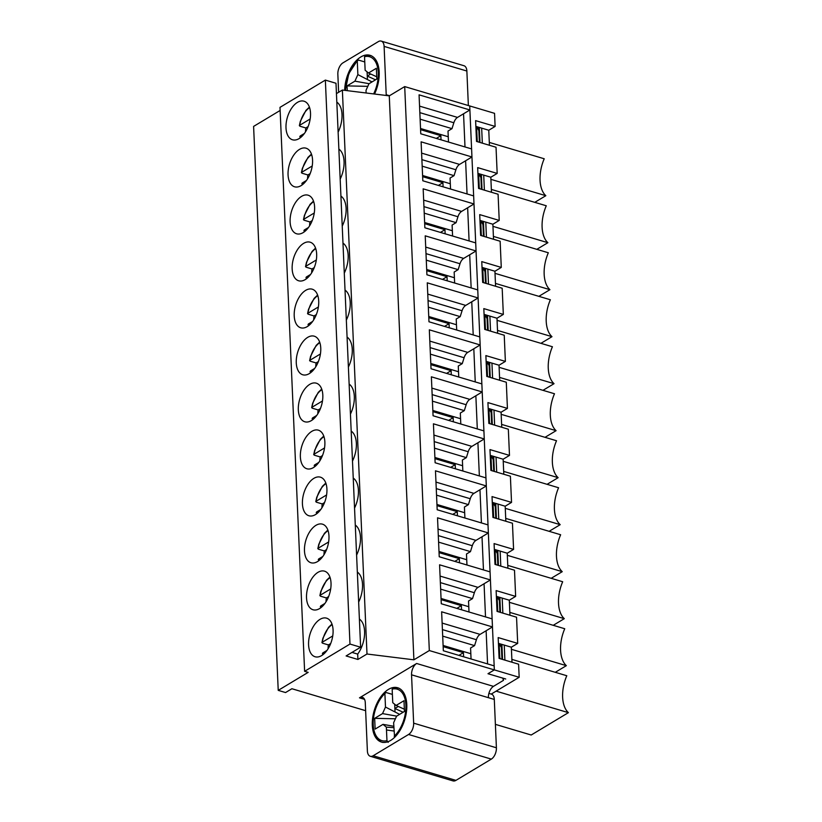 <?xml version="1.0" encoding="UTF-8"?>
<svg xmlns="http://www.w3.org/2000/svg" width="822" height="822" viewBox="0 0 822 822"><rect width="100%" height="100%" fill="white"/><g stroke="black" fill="none" stroke-linecap="round" stroke-linejoin="round"><path stroke-width="1.23" d="M436.328 138.415L440.859 135.692L441.034 139.812M420.587 129.66L440.859 135.692M438.383 185.412L442.904 182.69L443.089 186.81M422.631 176.658L442.904 182.69M440.438 232.41L444.959 229.687L445.134 233.808M424.686 223.656L444.959 229.687M442.483 279.408L447.014 276.685L447.189 280.805M426.741 270.654L447.014 276.685M444.538 326.406L449.059 323.683L449.244 327.803M428.786 317.652L449.059 323.683M446.593 373.394L451.114 370.681L451.299 374.801M430.841 364.649L451.114 370.681M448.648 420.391L453.169 417.679L453.343 421.789M432.896 411.637L453.169 417.679M450.692 467.389L455.213 464.677L455.398 468.787M434.941 458.635L455.213 464.677M452.747 514.387L457.268 511.664L457.453 515.784M436.996 505.633L457.268 511.664M454.802 561.385L459.323 558.662L459.498 562.782M439.051 552.631L459.323 558.662M456.847 608.383L461.378 605.66L461.553 609.78M441.106 599.628L461.378 605.66M458.902 655.381L463.423 652.658L463.608 656.778M443.15 646.626L463.423 652.658M309.575 107.631A18.639 10.48 106.6 0 0 299.691 125.283L299.917 126.208L299.691 125.283L310.161 118.985M299.917 126.208L305.825 127.965L308.116 126.588M304.407 133.472L300.164 136.02L300.39 136.945M305.496 131.849A20.129 11.313 106.6 0 1 305.825 127.965M311.63 154.628A18.639 10.48 106.6 0 0 301.746 172.281L301.972 173.206L301.746 172.281L312.216 165.982M301.972 173.206L307.88 174.963L310.171 173.586M306.452 180.47L302.208 183.018L302.445 183.943M307.551 178.836A20.129 11.313 106.6 0 1 307.88 174.963M313.685 201.626A18.639 10.48 106.6 0 0 303.791 219.269L304.027 220.193L303.791 219.269L314.271 212.98M304.027 220.193L309.935 221.961L312.216 220.584M308.507 227.468L304.263 230.016L304.489 230.941M309.596 225.834A20.129 11.313 106.6 0 1 309.935 221.961M315.73 248.624A18.639 10.48 106.6 0 0 305.846 266.266L306.072 267.191L305.846 266.266L316.326 259.968M306.072 267.191L311.99 268.958L314.271 267.582M310.562 274.456L306.318 277.014L306.544 277.939M311.651 272.832A20.129 11.313 106.6 0 1 311.99 268.958M317.785 295.622A18.639 10.48 106.6 0 0 307.901 313.264L308.127 314.189L307.901 313.264L318.371 306.966M308.127 314.189L314.035 315.946L316.326 314.579M312.607 321.453L308.363 324.012L308.599 324.937M313.706 319.83A20.129 11.313 106.6 0 1 314.035 315.946M319.84 342.62A18.639 10.48 106.6 0 0 309.945 360.262L310.182 361.187L309.945 360.262L320.426 353.963M310.182 361.187L316.09 362.944L318.371 361.577M314.662 368.451L310.418 370.999L310.644 371.934M315.751 366.828A20.129 11.313 106.6 0 1 316.09 362.944M321.885 389.607A18.639 10.48 106.6 0 0 312 407.26L312.226 408.185L312 407.26L322.481 400.961M312.226 408.185L318.145 409.942L320.426 408.565M316.717 415.449L312.473 417.997L312.699 418.922M317.806 413.826A20.129 11.313 106.6 0 1 318.145 409.942M323.94 436.605A18.639 10.48 106.6 0 0 314.055 454.258L314.281 455.183L314.055 454.258L324.526 447.959M314.281 455.183L320.19 456.94L322.481 455.563M318.772 462.447L314.518 464.995L314.754 465.92M319.861 460.823A20.129 11.313 106.6 0 1 320.19 456.94M325.995 483.603A18.639 10.48 106.6 0 0 316.11 501.256L316.336 502.18L316.11 501.256L326.581 494.957M316.336 502.18L322.245 503.937L324.526 502.561M320.816 509.445L316.573 511.993L316.799 512.918M321.916 507.811A20.129 11.313 106.6 0 1 322.245 503.937M328.04 530.601A18.639 10.48 106.6 0 0 318.155 548.243L318.381 549.178L318.155 548.243L328.636 541.955M318.381 549.178L324.3 550.935L326.581 549.558M322.871 556.443L318.628 558.991L318.854 559.916M323.96 554.809A20.129 11.313 106.6 0 1 324.3 550.935M330.095 577.599A18.639 10.48 106.6 0 0 320.21 595.241L320.436 596.166L320.21 595.241L330.68 588.953M320.436 596.166L326.344 597.933L328.636 596.556M324.926 603.44L320.683 605.989L320.909 606.913M326.015 601.807A20.129 11.313 106.6 0 1 326.344 597.933M332.15 624.597A18.639 10.48 106.6 0 0 322.265 642.239L322.491 643.164L322.265 642.239L332.735 635.94M322.491 643.164L328.399 644.921L330.691 643.554M326.971 650.428L322.727 652.987L322.964 653.911M328.07 648.805A20.129 11.313 106.6 0 1 328.399 644.921M347.254 90.656L347.048 85.899L354.919 81.162L357.868 74.597L357.282 61.085L358.402 60.057L364.773 61.948M365.656 55.691L364.536 56.718L365.132 70.23L368.492 73.004L376.373 68.277L376.836 79.015L368.965 83.752L366.016 90.317L366.129 92.999M367.794 86.351L347.048 85.899M376.743 76.795L368.492 73.004M375.52 79.806L367.28 76.056L367.424 79.539L367.085 71.843M372.006 81.912L357.868 74.597M370.681 74.011L367.28 76.056M345.579 90.451A26.849 15.094 106.6 0 1 357.282 61.085L358.402 60.057M369.057 83.69L354.919 81.162M393.985 731.025L386.484 729.977L386.361 727.131L383.001 724.357L375.13 729.093L374.657 718.336L382.538 713.599L385.487 707.043L384.891 693.521L386.011 692.494L392.382 694.395M388.19 742.379L386.957 740.653L386.484 729.977M404.352 709.232L396.112 705.44L403.982 700.714L404.455 711.451L396.574 716.188L393.625 722.754L394.591 737.355M393.276 688.137L392.156 689.155L392.752 702.666L396.112 705.44M393.769 726.278L383.001 724.357M395.413 718.788L374.657 718.336M393.83 727.665L386.361 727.131M403.14 712.242L394.889 708.502L395.033 711.986L394.704 704.279M399.626 714.359L395.043 711.975M398.3 706.447L394.889 708.502M385.487 707.043L395.033 711.986M386.957 740.653A26.849 15.094 106.6 0 1 373.219 724.716A26.849 15.094 106.6 0 1 384.891 693.521L386.011 692.494M396.677 716.126L382.538 713.599M419.559 106.12L457.515 117.412A7.46 4.192 -73.4 0 0 453.847 122.755L451.997 128.653L420.124 119.169M477.808 141.816L477.202 140.768L476.585 126.67L478.866 130.606L478.723 127.256M479.38 142.278L478.866 130.606M421.604 153.108L459.57 164.41A7.46 4.192 -73.4 0 0 455.891 169.753L454.052 175.651L422.179 166.167M479.863 188.813L479.257 187.765L478.64 173.668L480.921 177.603L480.767 174.243M481.425 189.276L480.921 177.603M423.659 200.106L461.615 211.408A7.46 4.192 -73.4 0 0 457.946 216.751L456.107 222.649L424.224 213.155M481.908 235.811L481.302 234.763L480.685 220.656L482.966 224.601L482.822 221.241M483.48 236.274L482.966 224.601M425.714 247.103L463.67 258.406A7.46 4.192 -73.4 0 0 460.001 263.749L458.152 269.647L426.279 260.153M483.963 282.799L483.357 281.751L482.74 267.653L485.021 271.599L484.877 268.239M485.535 283.271L485.021 271.599M427.759 294.101L465.725 305.404A7.46 4.192 -73.4 0 0 462.056 310.737L460.207 316.634L428.334 307.151M486.018 329.797L485.412 328.749L484.795 314.651L487.076 318.597L486.932 315.237M487.58 330.269L487.076 318.597M429.814 341.099L467.769 352.402A7.46 4.192 -73.4 0 0 464.101 357.734L462.262 363.632L430.379 354.148M488.063 376.795L487.456 375.746L486.84 361.649L489.131 365.595L488.977 362.235M489.635 377.267L489.131 365.595M431.869 388.097L469.824 399.389A7.46 4.192 -73.4 0 0 466.156 404.732L464.307 410.63L432.434 401.146M490.118 423.792L489.511 422.744L488.895 408.647L491.176 412.582L491.032 409.233M491.69 424.265L491.176 412.582M433.913 435.095L471.879 446.387A7.46 4.192 -73.4 0 0 468.211 451.73L466.362 457.628L434.489 448.144M492.173 470.79L491.566 469.742L490.95 455.645L493.231 459.58L493.087 456.231M493.745 471.253L493.231 459.58M435.968 482.093L473.934 493.385A7.46 4.192 -73.4 0 0 470.256 498.728L468.417 504.626L436.544 495.142M494.228 517.788L493.611 516.74L493.005 502.643L495.286 506.578L495.132 503.218M495.789 518.25L495.286 506.578M438.023 529.08L475.979 540.383A7.46 4.192 -73.4 0 0 472.311 545.726L470.461 551.624L438.588 542.13M496.272 564.786L495.666 563.738L495.05 549.641L497.331 553.576L497.187 550.216M497.844 565.248L497.331 553.576M440.078 576.078L478.034 587.381A7.46 4.192 -73.4 0 0 474.366 592.724L472.516 598.622L440.643 589.127M498.327 611.784L497.721 610.736L497.105 596.628L499.386 600.574L499.242 597.214M499.899 612.246L499.386 600.574M442.123 623.076L480.089 634.379A7.46 4.192 -73.4 0 0 476.411 639.722L474.571 645.619L442.698 636.125M500.382 658.771L499.776 657.723L499.16 643.626L501.441 647.572L501.286 644.212M501.944 659.244L501.441 647.572M491.32 759.117A8.95 5.035 106.6 0 0 496.406 747.784L413.651 723.154L411.545 674.811A8.95 5.035 106.6 0 1 416.631 663.488L359.481 697.837A8.95 5.035 106.6 0 1 362.379 697.323A8.95 5.035 106.6 0 1 365.276 702.625L367.383 750.969A8.95 5.035 106.6 0 0 370.28 756.271L453.035 780.9A8.95 5.035 106.6 0 0 455.933 780.376L491.32 759.117L408.565 734.478L373.178 755.747A8.95 5.035 106.6 0 1 370.28 756.271M488.895 693.388L491.412 694.138A8.95 5.035 106.6 0 1 494.299 699.45L488.391 697.683A8.95 5.035 106.6 0 1 493.477 686.36L503.454 680.359L502.776 678.119L487.991 673.721L494.341 669.899L429.32 650.551L413.898 659.819L366.992 654.014L357.919 659.46L346.103 655.946L360.622 647.222L349.977 644.058L304.613 671.317L308.158 672.375L278.226 690.367L285.553 692.556L291.902 688.733L365.626 710.681M413.651 723.154A8.95 5.035 106.6 0 1 408.565 734.478M479.318 127.431L479.976 142.463M481.373 174.428L482.021 189.461M483.418 221.426L484.076 236.448M485.473 268.414L486.131 283.446M487.528 315.412L488.186 330.444M489.573 362.41L490.231 377.442M491.628 409.407L492.286 424.44M493.683 456.405L494.341 471.438M495.738 503.403L496.385 518.435M497.783 550.401L498.44 565.423M499.838 597.389L500.495 612.421M501.893 644.386L502.54 659.419M503.372 678.294L503.454 680.359M496.406 747.784L494.299 699.45M338.623 92.3L337.842 74.216A8.95 5.035 106.6 0 1 342.928 62.883L378.315 41.624A8.95 5.035 106.6 0 1 381.213 41.1L463.968 65.729A8.95 5.035 106.6 0 1 466.865 71.031L468.365 105.545M280.127 110.467L253.597 126.413L278.226 690.367M360.622 647.222L335.993 83.258L325.358 80.094L279.994 107.363L304.613 671.317M317.98 572.338A20.129 11.313 106.6 0 1 324.515 571.167A20.129 11.313 106.6 0 1 329.622 593.689A20.129 11.313 106.6 0 1 313.028 609.76A20.129 11.313 106.6 0 1 306.77 592.611A20.129 11.313 106.6 0 1 317.98 572.338M313.881 478.342A20.129 11.313 106.6 0 1 320.416 477.171A20.129 11.313 106.6 0 1 325.522 499.694A20.129 11.313 106.6 0 1 308.928 515.764A20.129 11.313 106.6 0 1 302.671 498.615A20.129 11.313 106.6 0 1 313.881 478.342M309.771 384.347A20.129 11.313 106.6 0 1 316.306 383.186A20.129 11.313 106.6 0 1 321.412 405.708A20.129 11.313 106.6 0 1 304.828 421.778A20.129 11.313 106.6 0 1 298.571 404.63A20.129 11.313 106.6 0 1 309.771 384.347M305.671 290.361A20.129 11.313 106.6 0 1 312.206 289.19A20.129 11.313 106.6 0 1 317.313 311.713A20.129 11.313 106.6 0 1 300.718 327.783A20.129 11.313 106.6 0 1 294.461 310.634A20.129 11.313 106.6 0 1 305.671 290.361M301.571 196.366A20.129 11.313 106.6 0 1 308.106 195.194A20.129 11.313 106.6 0 1 313.203 217.717A20.129 11.313 106.6 0 1 296.619 233.787A20.129 11.313 106.6 0 1 290.361 216.638A20.129 11.313 106.6 0 1 301.571 196.366M297.461 102.37A20.129 11.313 106.6 0 1 303.996 101.198A20.129 11.313 106.6 0 1 309.103 123.732A20.129 11.313 106.6 0 1 292.509 139.791A20.129 11.313 106.6 0 1 286.251 122.642A20.129 11.313 106.6 0 1 297.461 102.37M325.358 80.094L349.977 644.058M299.516 149.368A20.129 11.313 106.6 0 1 306.051 148.196A20.129 11.313 106.6 0 1 311.158 170.719A20.129 11.313 106.6 0 1 294.564 186.789A20.129 11.313 106.6 0 1 288.306 169.64A20.129 11.313 106.6 0 1 299.516 149.368M303.616 243.363A20.129 11.313 106.6 0 1 310.151 242.192A20.129 11.313 106.6 0 1 315.258 264.715A20.129 11.313 106.6 0 1 298.663 280.785A20.129 11.313 106.6 0 1 292.406 263.636A20.129 11.313 106.6 0 1 303.616 243.363M307.726 337.349A20.129 11.313 106.6 0 1 314.261 336.188A20.129 11.313 106.6 0 1 319.357 358.711A20.129 11.313 106.6 0 1 302.773 374.781A20.129 11.313 106.6 0 1 296.516 357.632A20.129 11.313 106.6 0 1 307.726 337.349M311.826 431.345A20.129 11.313 106.6 0 1 318.361 430.173A20.129 11.313 106.6 0 1 323.467 452.706A20.129 11.313 106.6 0 1 306.873 468.766A20.129 11.313 106.6 0 1 300.616 451.617A20.129 11.313 106.6 0 1 311.826 431.345M315.936 525.34A20.129 11.313 106.6 0 1 322.471 524.169A20.129 11.313 106.6 0 1 327.567 546.692A20.129 11.313 106.6 0 1 310.983 562.762A20.129 11.313 106.6 0 1 304.726 545.613A20.129 11.313 106.6 0 1 315.936 525.34M320.035 619.336A20.129 11.313 106.6 0 1 326.57 618.165A20.129 11.313 106.6 0 1 331.677 640.687A20.129 11.313 106.6 0 1 315.083 656.757A20.129 11.313 106.6 0 1 308.825 639.608A20.129 11.313 106.6 0 1 320.035 619.336M386.278 95.486A8.95 5.035 106.6 0 1 386.217 94.746L389.505 95.722M381.213 41.1A8.95 5.035 106.6 0 1 384.11 46.402L386.217 94.746M342.229 226.112A22.369 12.577 -73.4 0 0 340.925 196.098M336.445 93.616L342.373 90.05L389.279 95.855L404.701 86.587L469.722 105.946L494.341 669.899L494.166 665.871L443.335 650.747L441.63 611.804L492.47 626.929L492.121 618.874L441.28 603.749L439.585 564.806L490.415 579.942L490.066 571.876L439.225 556.751L437.53 517.809L488.36 532.944L488.011 524.888L437.181 509.753L435.475 470.811L486.316 485.946L485.956 477.89L435.126 462.755L433.43 423.813L484.261 438.948L483.911 430.892L433.071 415.757L431.375 376.815L482.206 391.95L481.856 383.895L431.026 368.759L429.32 329.828L480.161 344.952L479.801 336.897L428.971 321.772L427.265 282.83L478.106 297.954L477.757 289.899L426.916 274.774L425.221 235.832L476.051 250.957L475.702 242.901L424.861 227.776L423.166 188.834L474.006 203.969L467.646 207.781L469.095 240.938L467.646 207.781L461.615 211.408M452.593 236.027L452.11 225.043L456.107 222.649M424.635 222.495L452.357 230.746M478.538 187.55L479.257 187.765M478.64 173.668L477.921 173.452M340.174 179.114A22.369 12.577 -73.4 0 0 338.87 149.101M474.006 203.969L473.647 195.913L422.816 180.778L421.111 141.836L471.951 156.971L465.601 160.783L467.05 193.941L465.601 160.783L459.57 164.41M450.538 189.029L450.055 178.045L454.052 175.651M422.58 175.497L450.312 183.748M476.483 140.552L477.202 140.768M476.585 126.67L475.866 126.454M338.13 132.116A22.369 12.577 -73.4 0 0 336.815 102.113M471.951 156.971L471.602 148.916L420.761 133.78L419.066 94.838L469.896 109.973L463.546 113.785L464.995 146.943L463.546 113.785L457.515 117.412M448.483 142.031L448.011 131.058L451.997 128.653M344.675 90.338A28.338 15.926 106.6 0 1 360.827 56.954A28.338 15.926 106.6 0 1 370.023 55.31A28.338 15.926 106.6 0 1 374.524 94.037M420.535 128.499L448.257 136.75M352.001 652.401L357.693 654.096L357.919 659.46M357.693 654.096A22.369 12.577 -73.4 0 0 359.389 619.069M342.373 90.05L366.992 654.014M344.284 273.11A22.369 12.577 -73.4 0 0 342.969 243.096M346.339 320.107A22.369 12.577 -73.4 0 0 345.024 290.094M348.384 367.105A22.369 12.577 -73.4 0 0 347.079 337.092M350.439 414.103A22.369 12.577 -73.4 0 0 349.124 384.09M352.494 461.091A22.369 12.577 -73.4 0 0 351.179 431.088M354.539 508.088A22.369 12.577 -73.4 0 0 353.234 478.075M356.594 555.086A22.369 12.577 -73.4 0 0 355.289 525.073M358.649 602.084A22.369 12.577 -73.4 0 0 357.334 572.071M389.279 95.855L413.898 659.819M404.701 86.587L429.32 650.551M505.725 678.993L487.991 673.721L494.341 669.899L519.175 677.287L518.6 664.197L499.098 658.391L498.183 637.584L517.696 643.39L516.545 617.199L497.043 611.393L496.128 590.586L515.641 596.392L514.5 570.201L494.988 564.395L494.084 543.589L513.586 549.394L512.445 523.213L492.933 517.408L492.029 496.591L511.531 502.396L510.39 476.215L490.888 470.41L489.974 449.593L509.486 455.398L508.335 429.218L488.833 423.412L487.929 402.595L507.431 408.4L506.29 382.22L486.778 376.414L485.874 355.597L505.376 361.403L504.235 335.222L484.733 329.417L483.819 308.61L503.331 314.415L502.18 288.224L482.678 282.419L481.764 261.612L501.276 267.417L500.136 241.226L480.623 235.421L479.719 214.614L499.221 220.419L498.081 194.239L478.579 188.433L477.664 167.616L497.176 173.421L496.026 147.241L476.524 141.435L475.609 120.618L495.121 126.424L494.546 113.333L469.722 105.946L469.896 109.973M492.47 626.929L486.121 630.751L487.569 663.909L486.121 630.751L480.089 634.379M476.051 250.957L469.701 254.779L471.15 287.936L469.701 254.779L463.67 258.406M426.69 269.493L454.412 277.744M478.106 297.954L471.756 301.777L473.205 334.934L471.756 301.777L465.725 305.404M428.735 316.491L456.467 324.741M480.161 344.952L473.811 348.775L475.25 381.932L473.811 348.775L467.769 352.402M430.79 363.478L458.512 371.739M482.206 391.95L475.856 395.772L477.305 428.93L475.856 395.772L469.824 399.389M432.845 410.476L460.567 418.727M484.261 438.948L477.911 442.76L479.36 475.917L477.911 442.76L471.879 446.387M434.9 457.474L462.622 465.725M486.316 485.946L479.966 489.758L481.415 522.915L479.966 489.758L473.934 493.385M436.944 504.472L464.666 512.723M488.36 532.944L482.011 536.756L483.459 569.913L482.011 536.756L475.979 540.383M438.999 551.47L466.721 559.72M490.415 579.942L484.066 583.754L485.514 616.911L484.066 583.754L478.034 587.381M441.054 598.467L468.776 606.718M469.002 612L468.53 601.016L472.516 598.622M470.461 551.624L466.475 554.018L466.958 565.002M474.571 645.619L470.574 648.013L471.057 658.997M499.057 657.518L499.776 657.723M499.16 643.626L498.44 643.41M480.582 234.547L481.302 234.763M480.685 220.656L479.976 220.45M482.637 281.545L483.357 281.751M482.74 267.653L482.021 267.448M484.692 328.543L485.412 328.749M484.795 314.651L484.076 314.436M486.747 375.531L487.456 375.746M486.84 361.649L486.131 361.433M488.792 422.529L489.511 422.744M488.895 408.647L488.176 408.431M490.847 469.526L491.566 469.742M490.95 455.645L490.231 455.429M492.902 516.524L493.611 516.74M493.005 502.643L492.286 502.427M494.947 563.522L495.666 563.738M495.05 549.641L494.33 549.425M497.002 610.52L497.721 610.736M497.105 596.628L496.385 596.423M443.099 645.465L470.831 653.716M390.666 740.417A28.338 15.926 106.6 0 1 381.47 742.061A28.338 15.926 106.6 0 1 374.287 710.362A28.338 15.926 106.6 0 1 397.632 687.747A28.338 15.926 106.6 0 1 406.438 711.883A28.338 15.926 106.6 0 1 390.666 740.417M458.152 269.647L454.165 272.041L454.638 283.025M460.207 316.634L456.21 319.039L456.693 330.023M462.262 363.632L458.265 366.037L458.748 377.01M464.307 410.63L460.32 413.034L460.803 424.008M466.362 457.628L462.375 460.032L462.848 471.006M468.417 504.626L464.42 507.02L464.903 518.004M495.121 126.424L488.771 130.246L489.429 145.268M497.176 173.421L490.816 177.233L491.474 192.266M499.221 220.419L492.871 224.231L493.529 239.264M501.276 267.417L494.926 271.229L495.584 286.262M503.331 314.415L496.981 318.227L497.629 333.259M505.376 361.403L499.026 365.225L499.684 380.257M507.431 408.4L501.081 412.223L501.739 427.255M509.486 455.398L503.136 459.221L503.794 474.243M511.531 502.396L505.181 506.218L505.838 521.24M513.586 549.394L507.236 553.206L507.893 568.238M515.641 596.392L509.291 600.204L509.948 615.236M517.696 643.39L511.335 647.202L511.993 662.234M519.175 677.287L491.227 694.087M553.237 625.316L564.293 618.668A29.828 16.769 106.6 0 1 562.68 581.74L507.77 565.392M564.293 618.668L509.383 602.321M492.286 502.376L498.091 504.102L498.749 519.134M498.091 504.102L505.181 506.218M551.182 578.318L562.248 571.67A29.828 16.769 106.6 0 1 560.635 534.742L505.715 518.394M562.248 571.67L507.328 555.323M490.231 455.378L496.036 457.104L496.694 472.136M496.036 457.104L503.136 459.221M549.137 531.32L560.193 524.672A29.828 16.769 106.6 0 1 558.58 487.744L503.66 471.396M560.193 524.672L505.273 508.325M488.176 408.38L493.991 410.106L494.639 425.138M493.991 410.106L501.081 412.223M547.082 484.322L558.138 477.674A29.828 16.769 106.6 0 1 556.525 440.746L501.615 424.399M558.138 477.674L503.228 461.327M486.121 361.382L491.936 363.108L492.594 378.141M491.936 363.108L499.026 365.225M545.027 437.325L556.093 430.677A29.828 16.769 106.6 0 1 554.48 393.748L499.56 377.411M556.093 430.677L501.173 414.329M484.076 314.384L489.881 316.121L490.539 331.143M489.881 316.121L496.981 318.227M542.972 390.327L554.038 383.679A29.828 16.769 106.6 0 1 552.425 346.75L497.505 330.413M554.038 383.679L499.118 367.331M482.021 267.386L487.836 269.123L488.484 284.155M487.836 269.123L494.926 271.229M540.927 343.329L551.983 336.681A29.828 16.769 106.6 0 1 550.37 299.763L495.461 283.415M551.983 336.681L497.074 320.344M479.966 220.399L485.781 222.125L486.439 237.157M485.781 222.125L492.871 224.231M538.872 296.331L549.928 289.683A29.828 16.769 106.6 0 1 548.325 252.765L493.406 236.417M549.928 289.683L495.019 273.346M477.921 173.401L483.726 175.127L484.384 190.159M483.726 175.127L490.816 177.233M536.817 249.343L547.884 242.696A29.828 16.769 106.6 0 1 546.27 205.767L491.351 189.42M547.884 242.696L492.964 226.348M475.866 126.403L481.671 128.129L482.329 143.162M481.671 128.129L488.771 130.246M534.773 202.346L545.829 195.698A29.828 16.769 106.6 0 1 544.215 158.769L489.306 142.422M545.829 195.698L490.909 179.35M498.44 643.359L504.246 645.095L504.903 660.117M494.33 549.373L500.146 551.1L500.804 566.132M496.385 596.361L502.191 598.097L502.848 613.13M500.146 551.1L507.236 553.206M555.292 672.304L566.348 665.656A29.828 16.769 106.6 0 1 564.735 628.738L509.825 612.39M566.348 665.656L511.428 649.318M502.191 598.097L509.291 600.204M495.389 724.357L531.207 735.012L568.403 712.653A29.828 16.769 106.6 0 1 566.79 675.735L511.87 659.388M568.403 712.653L496.128 691.148M504.246 645.095L511.335 647.202M300.698 137.459A18.639 10.48 106.6 0 1 300.164 136.02M302.753 184.457A18.639 10.48 106.6 0 1 302.208 183.018M304.808 231.455A18.639 10.48 106.6 0 1 304.263 230.016M306.853 278.453A18.639 10.48 106.6 0 1 306.318 277.014M308.908 325.45A18.639 10.48 106.6 0 1 308.363 324.012M310.963 372.448A18.639 10.48 106.6 0 1 310.418 370.999M313.007 419.436A18.639 10.48 106.6 0 1 312.473 417.997M315.062 466.434A18.639 10.48 106.6 0 1 314.518 464.995M317.117 513.431A18.639 10.48 106.6 0 1 316.573 511.993M319.162 560.429A18.639 10.48 106.6 0 1 318.628 558.991M321.217 607.427A18.639 10.48 106.6 0 1 320.683 605.989M323.272 654.425A18.639 10.48 106.6 0 1 322.727 652.987M364.536 56.718A26.849 15.094 106.6 0 1 377.483 66.911A26.849 15.094 106.6 0 1 373.62 93.924M392.156 689.155A26.849 15.094 106.6 0 1 405.883 705.091A26.849 15.094 106.6 0 1 394.211 736.286M419.837 112.635L453.847 122.755M421.892 159.632L455.891 169.753M423.947 206.63L457.946 216.751M425.991 253.628L460.001 263.749M428.046 300.616L462.056 310.737M430.101 347.614L464.101 357.734M432.146 394.611L466.156 404.732M434.201 441.609L468.211 451.73M436.256 488.607L470.256 498.728M438.311 535.605L472.311 545.726M440.356 582.603L474.366 592.724M442.411 629.59L476.411 639.722M488.391 697.683L411.545 674.811M493.477 686.36L416.631 663.488M359.481 697.837L364.526 699.347M373.178 755.747L455.933 780.376M384.11 46.402L466.865 71.031M309.401 107.107L305.959 110.364L300.338 121.286L299.352 125.674M299.835 136.544L300.266 137.798M311.446 154.104L308.003 157.362L302.383 168.284L301.407 172.671M301.89 183.542L302.311 184.796M313.501 201.102L310.058 204.359L304.438 215.282L303.462 219.669M303.935 230.54L304.366 231.794M315.556 248.1L312.113 251.357L306.493 262.28L305.517 266.667M305.99 277.538L306.421 278.792M317.611 295.098L314.158 298.355L308.538 309.267L307.562 313.655M308.045 324.526L308.466 325.789M319.655 342.096L316.213 345.353L310.593 356.265L309.617 360.653M310.089 371.523L310.521 372.787M321.71 389.083L318.268 392.341L312.648 403.263L311.672 407.65M312.144 418.521L312.576 419.785M323.765 436.081L320.323 439.338L314.692 450.261L313.716 454.648M314.199 465.519L314.631 466.773M325.81 483.079L322.368 486.336L316.747 497.259L315.771 501.646M316.254 512.517L316.675 513.771M327.865 530.077L324.423 533.334L318.802 544.256L317.826 548.644M318.299 559.515L318.731 560.768M329.92 577.075L326.478 580.332L320.847 591.254L319.871 595.642M320.354 606.513L320.786 607.766M331.965 624.073L328.523 627.33L322.902 638.242L321.926 642.629M322.409 653.5L322.83 654.764M371.205 55.66L365.153 55.68M345.271 90.41L348.826 73.559L357.58 60.222M398.814 688.096L392.762 688.117M382.651 742.41C376.394 741.125 371.41 729.833 373.034 719.949C374.329 708.595 378.377 699.501 385.189 692.658"/></g></svg>
